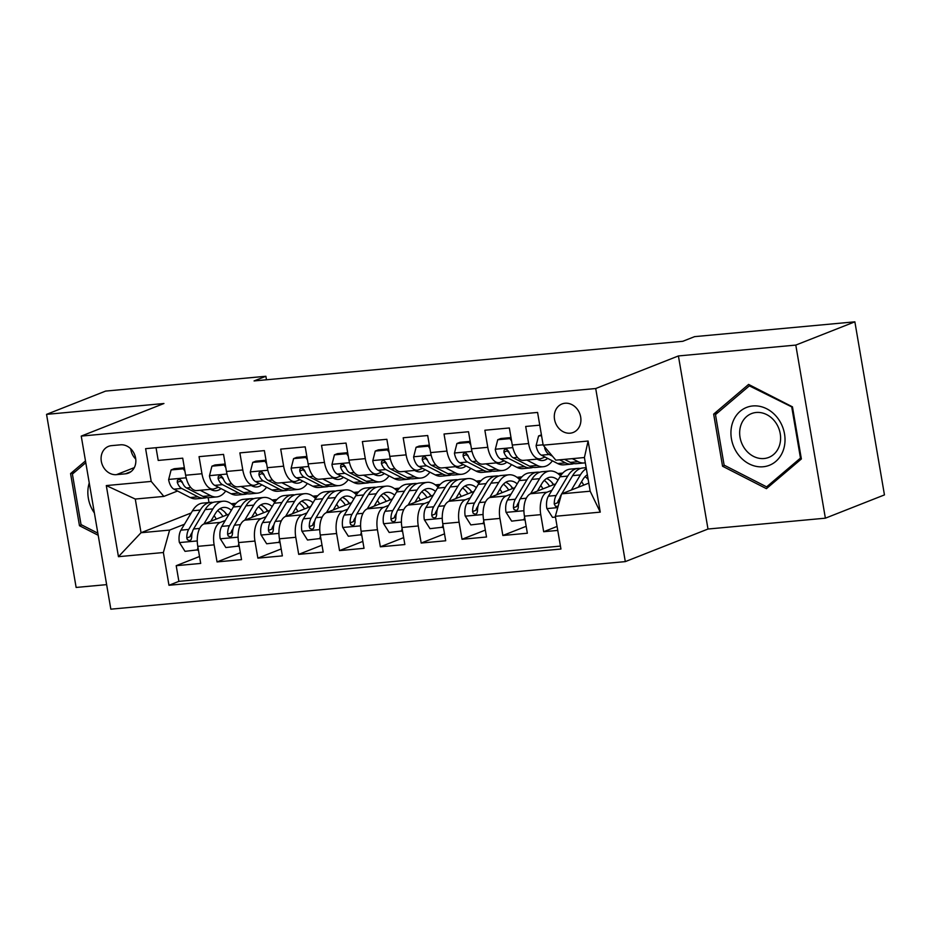 <?xml version="1.0" encoding="UTF-8"?>
<svg xmlns="http://www.w3.org/2000/svg" width="931" height="931" viewBox="0 0 931 931"><rect width="100%" height="100%" fill="white"/><g stroke="black" fill="none" stroke-linecap="round" stroke-linejoin="round"><path stroke-width="1.4" d="M565.047 403.239A15.315 12.976 -111.5 0 0 561.998 403.961A15.315 12.976 -111.5 0 0 554.946 421.219A15.315 12.976 -111.5 0 0 570.168 433.183A15.315 12.976 -111.5 0 0 573.217 432.461A15.315 12.976 -111.5 0 0 580.269 415.203A15.315 12.976 -111.5 0 0 565.047 403.239M825.378 518.183L795.796 345.087L678.408 355.945L707.991 529.029L825.378 518.183L884.45 494.908L854.867 321.823L694.607 336.638L682.784 341.293L254.07 380.93L265.882 376.275L105.622 391.09L46.55 414.365L76.133 587.449L106.634 584.633M707.991 529.029L625.306 561.614L110.836 609.177L81.241 436.092L595.712 388.53L625.306 561.614M539.759 425.164L525.689 426.456L528.61 443.54L512.271 445.041A19.144 9.857 84.7 0 0 523.49 460.38L539.817 458.867A19.144 9.857 -95.3 0 1 528.61 443.54M512.271 445.041L509.362 427.969L484.865 430.238L487.774 447.311L471.447 448.823A19.144 9.857 84.7 0 0 482.654 464.15L498.993 462.649A19.144 9.857 -95.3 0 1 487.774 447.311M471.447 448.823L468.526 431.74L444.029 434.009L446.95 451.081L430.611 452.594A19.144 9.857 84.7 0 0 441.829 467.932L458.157 466.419A19.144 9.857 -95.3 0 1 446.95 451.081M430.611 452.594L427.701 435.522L403.193 437.779L406.114 454.863L389.786 456.365A19.144 9.857 84.7 0 0 400.993 471.703L417.332 470.19A19.144 9.857 -95.3 0 1 406.114 454.863M389.786 456.365L386.865 439.292L362.368 441.562L365.289 458.634L348.95 460.147A19.144 9.857 84.7 0 0 360.169 475.473L376.496 473.972A19.144 9.857 -95.3 0 1 365.289 458.634M348.95 460.147L346.029 443.075L321.532 445.332L324.454 462.404L308.126 463.917A19.144 9.857 84.7 0 0 319.333 479.256L335.672 477.743A19.144 9.857 -95.3 0 1 324.454 462.404M308.126 463.917L305.205 446.845L280.708 449.114L283.629 466.187L267.29 467.699A19.144 9.857 84.7 0 0 278.509 483.026L294.836 481.525A19.144 9.857 -95.3 0 1 283.629 466.187M267.29 467.699L264.369 450.616L239.872 452.885L242.793 469.957L226.466 471.47A19.144 9.857 84.7 0 0 237.673 486.808L254 485.295A19.144 9.857 -95.3 0 1 242.793 469.957M226.466 471.47L223.545 454.398L199.048 456.656L201.957 473.739A19.144 9.857 84.7 0 0 213.176 489.066A19.144 9.857 84.7 0 0 214.607 488.728L218.378 487.239M229.142 514.028L204.04 523.92A19.144 9.857 84.7 0 0 197.779 546.357L200.7 563.43L176.203 565.687L199.525 556.505M225.29 520.464L220.368 522.407A19.144 9.857 84.7 0 0 214.118 544.844L217.039 561.917L240.349 552.735M217.039 561.917L241.536 559.647L238.615 542.575A19.144 9.857 84.7 0 1 244.865 520.138L269.967 510.246M310.803 506.476L285.701 516.368A19.144 9.857 84.7 0 0 279.451 538.805L282.361 555.877L257.864 558.146L281.185 548.953M351.627 502.705L326.525 512.585A19.144 9.857 84.7 0 0 320.276 535.022L323.197 552.106L298.7 554.364L322.01 545.182M392.463 498.923L367.361 508.815A19.144 9.857 84.7 0 0 361.112 531.252L364.021 548.324L339.524 550.593L362.846 541.4M433.287 495.152L408.185 505.044A19.144 9.857 84.7 0 0 401.936 527.481L404.857 544.554L380.36 546.811L403.67 537.629M474.123 491.37L449.021 501.262A19.144 9.857 84.7 0 0 442.772 523.699L445.693 540.771L421.184 543.041L444.506 533.859M514.959 487.6L489.857 497.491A19.144 9.857 84.7 0 0 483.596 519.929L486.517 537.001L462.02 539.27L485.33 530.076M555.784 483.829L530.682 493.721A19.144 9.857 84.7 0 0 524.432 516.146L527.353 533.23L502.856 535.488L526.166 526.306M539.817 458.867A19.144 9.857 -95.3 0 0 541.26 458.529L545.019 457.04M498.993 462.649A19.144 9.857 -95.3 0 0 500.424 462.3L504.195 460.81M458.157 466.419A19.144 9.857 -95.3 0 0 459.6 466.07L463.359 464.592M417.332 470.19A19.144 9.857 -95.3 0 0 418.764 469.852L422.534 468.363M376.496 473.972A19.144 9.857 -95.3 0 0 377.939 473.623L381.698 472.145M335.672 477.743A19.144 9.857 -95.3 0 0 337.103 477.394L340.862 475.916M294.836 481.525A19.144 9.857 -95.3 0 0 296.267 481.176L300.038 479.686M254 485.295A19.144 9.857 -95.3 0 0 255.443 484.946L259.202 483.468M116.456 474.659L125.441 473.821A14.838 12.569 -111.5 0 0 128.397 473.123A14.838 12.569 -111.5 0 0 135.228 456.411A14.838 12.569 -111.5 0 0 120.483 444.82L111.499 445.646A14.838 12.569 -111.5 0 0 108.543 446.356A14.838 12.569 -111.5 0 0 101.712 463.068A14.838 12.569 -111.5 0 0 116.456 474.659L134.32 467.618M588.788 483.131L561.591 493.849L590.173 491.207L584.412 457.528L555.83 460.17L543.18 445.181L537.583 412.433L145.608 448.672L151.206 481.42L163.856 496.409L177.542 491.021M543.18 445.181L588.101 441.026L600.251 512.131L555.341 516.286L560.939 549.034L168.965 585.273L163.367 552.525L118.446 556.68L106.297 485.575L151.206 481.42M551.943 490.265L547.021 492.208L530.682 493.721M561.928 474.019L559.543 474.961M511.107 494.035L506.185 495.979L489.857 497.491M557.809 473.542L562.755 473.076M521.104 477.789L518.707 478.732M470.271 497.817L465.349 499.761L449.021 501.262M516.984 477.312L521.93 476.858M480.268 481.571L477.882 482.514M429.447 501.588L424.524 503.531L408.185 505.044M476.148 481.094L481.094 480.629M439.444 485.342L437.046 486.285M388.611 505.37L383.688 507.302L367.361 508.815M435.324 484.865L440.27 484.411M398.608 489.112L396.21 490.055M347.787 509.141L342.864 511.084L326.525 512.585M394.488 488.635L399.434 488.181M357.772 492.895L355.386 493.837M306.951 512.911L302.028 514.855L285.701 516.368M353.664 492.418L358.598 491.952M316.947 496.665L314.55 497.608M266.126 516.693L261.204 518.625L244.865 520.138M312.828 496.188L317.774 495.734M276.111 500.447L273.726 501.39M271.992 499.959L276.938 499.505M176.203 565.687L178.88 581.363L560.427 546.09M547.021 492.208A19.144 9.857 -95.3 0 0 540.76 514.645L543.681 531.717L557.75 530.414M502.856 535.488L499.935 518.416A19.144 9.857 -95.3 0 1 506.185 495.979M462.02 539.27L459.099 522.186A19.144 9.857 -95.3 0 1 465.349 499.761M421.184 543.041L418.275 525.968A19.144 9.857 -95.3 0 1 424.524 503.531M380.36 546.811L377.439 529.739A19.144 9.857 -95.3 0 1 383.688 507.302M339.524 550.593L336.603 533.521A19.144 9.857 -95.3 0 1 342.864 511.084M298.7 554.364L295.779 537.292A19.144 9.857 -95.3 0 1 302.028 514.855M257.864 558.146L254.943 541.062A19.144 9.857 -95.3 0 1 261.204 518.625M156.036 447.706L158.212 460.438L182.709 458.168L185.63 475.241A19.144 9.857 84.7 0 0 196.837 490.579L213.176 489.066M163.856 496.409L135.274 499.051L141.035 532.73L169.617 530.088L163.367 552.525M191.192 512.969L141.035 532.73L118.446 556.68M235.287 504.218L232.89 505.161M184.466 524.246L169.617 530.088M231.167 503.741L236.113 503.287M795.796 345.087L854.867 321.823M678.408 355.945L595.712 388.53M81.241 436.092L163.937 403.507L46.55 414.365M266.475 379.778L265.882 376.275M208.172 497.689L208.998 502.531M178.88 581.363L168.965 585.273M233.262 505.51L234.717 504.939M543.681 531.717L557.075 526.434M274.098 501.739L275.541 501.169M314.922 497.957L316.377 497.387M355.758 494.186L357.201 493.616M396.594 490.416L398.037 489.846M437.419 486.634L438.873 486.063M478.255 482.863L479.698 482.293M519.079 479.081L520.534 478.511M559.915 475.31L561.358 474.74M555.341 516.286L561.591 493.849M135.274 499.051L106.297 485.575M588.101 441.026L584.412 457.528M600.251 512.131L590.173 491.207M130.724 448.765A14.838 12.569 -111.5 0 0 135.751 459.076M85.489 460.903L70.57 473.576L79.472 525.712L98.197 535.278M792.456 406.835L748.594 384.422L713.658 414.12L722.561 466.245L766.422 488.67L801.37 458.96L792.456 406.835M81.579 524.875L79.472 525.712M75.108 471.796L70.57 473.576M724.667 465.419L722.561 466.245M718.197 412.328L713.658 414.12M184.966 471.354L183.349 468.805L171.106 469.934L168.616 479.674A12.685 6.529 84.7 0 0 173.922 489.159L190.238 497.538A36.6 18.864 84.7 0 0 196.266 498.818L204.017 498.097A36.6 18.864 84.7 0 0 206.438 497.561M200.177 490.265L210.65 495.653A36.6 18.864 84.7 0 0 216.679 496.921A36.6 18.864 84.7 0 0 225.733 491.021M210.418 489.322L211.104 489.671A30.386 15.652 84.7 0 0 216.108 490.73A30.386 15.652 84.7 0 0 221.031 488.612M184.35 467.781L174.178 468.724L171.106 469.934M216.679 496.921L208.916 497.643A36.6 18.864 -95.3 0 1 202.9 496.374L186.572 487.984A12.685 6.529 -95.3 0 1 182.162 481.897L180.37 479.721L178.705 479.465L177.425 480.373L177.262 482.351A12.685 6.529 84.7 0 0 181.673 488.438L198 496.828A36.6 18.864 84.7 0 0 204.017 498.097M212.14 490.137A30.386 15.652 84.7 0 0 213.665 488.996M182.441 482.619L182.127 482.456A6.459 3.328 -95.3 0 1 180.672 481.001L177.262 482.351M183.349 468.805L184.454 468.374M210.755 521.267L215.224 513.784A30.386 15.652 -95.3 0 1 223.708 507.418A30.386 15.652 -95.3 0 1 231.365 510.293M203.912 523.967L212.92 508.896A36.6 18.864 -95.3 0 1 223.126 501.215A36.6 18.864 -95.3 0 1 233.879 506.127M198.373 549.767L185.013 551.338L179.334 542.354A12.685 6.529 -95.3 0 1 180.928 530.158L192.508 510.782A36.6 18.864 -95.3 0 1 202.714 503.112L210.476 502.391A36.6 18.864 84.7 0 0 200.258 510.06L188.69 529.436A12.685 6.529 84.7 0 0 186.782 538.013L187.41 539.794L189.691 540.667L191.064 539.724L191.681 537.559A12.685 6.529 -95.3 0 1 193.59 528.983L205.157 509.606A36.6 18.864 -95.3 0 1 215.375 501.937L223.126 501.215M214.107 515.646A30.386 15.652 -95.3 0 1 216.283 519.091M197.267 550.198L197.966 547.44M226.57 515.041A36.6 18.864 84.7 0 0 225.174 512.527M212.955 502.472A36.6 18.864 84.7 0 0 210.476 502.391M227.036 514.855A30.386 15.652 84.7 0 0 219.914 508.722M217.621 510.607A30.386 15.652 -95.3 0 1 222.916 516.472M186.782 538.013L190.18 536.675A6.459 3.328 -95.3 0 1 190.995 534.324L192.31 532.113M89.248 482.933A31.095 26.359 -111.5 0 0 94.38 512.969M97.848 533.184L81.032 524.595L72.397 474.088L85.792 462.707M732.394 423.279A31.095 26.359 -111.5 0 0 749.211 463.917A31.095 26.359 -111.5 0 0 783.565 449.44A31.095 26.359 -111.5 0 0 766.748 408.802A31.095 26.359 -111.5 0 0 732.394 423.279M740.762 425.607A23.543 19.958 -111.5 0 0 746.441 450.825A23.543 19.958 -111.5 0 0 768.762 457.412A23.543 19.958 -111.5 0 0 779.503 445.414A23.543 19.958 -111.5 0 0 773.836 420.195A23.543 19.958 -111.5 0 0 751.503 413.597A23.543 19.958 -111.5 0 0 740.762 425.607M791.839 407.58L800.474 458.087L766.62 486.866L724.12 465.139L715.485 414.632L749.35 385.853L792.537 407.301M801.172 457.808L800.474 458.087M770.216 485.447L766.62 486.866M750.514 385.399L749.35 385.853M225.791 467.583L224.185 465.035L211.931 466.163L209.452 475.892A12.685 6.529 84.7 0 0 214.747 485.377L231.074 493.767A36.6 18.864 84.7 0 0 237.091 495.036L244.853 494.326A36.6 18.864 84.7 0 0 247.274 493.779M241.013 486.494L251.486 491.882A36.6 18.864 84.7 0 0 257.503 493.151A36.6 18.864 84.7 0 0 266.557 487.25M251.254 485.551L251.94 485.901A30.386 15.652 84.7 0 0 256.933 486.96A30.386 15.652 84.7 0 0 261.867 484.83M225.186 464.01L215.003 464.953L211.931 466.163M257.503 493.151L249.752 493.872A36.6 18.864 -95.3 0 1 243.724 492.592L227.408 484.213A12.685 6.529 -95.3 0 1 222.998 478.115L221.194 475.95L219.541 475.683L218.261 476.591L218.098 478.569A12.685 6.529 84.7 0 0 222.509 484.655L238.825 493.046A36.6 18.864 84.7 0 0 244.853 494.326M252.964 486.366A30.386 15.652 84.7 0 0 254.489 485.226M223.265 478.848L222.963 478.685A6.459 3.328 -95.3 0 1 221.497 477.231L218.098 478.569M224.185 465.035L225.29 464.592M266.627 463.801L265.009 461.252L252.767 462.381L250.276 472.122A12.685 6.529 84.7 0 0 255.583 481.606L271.899 489.985A36.6 18.864 84.7 0 0 277.927 491.265L285.677 490.544A36.6 18.864 84.7 0 0 288.098 490.009M281.849 482.724L292.322 488.1A36.6 18.864 84.7 0 0 298.339 489.38A36.6 18.864 84.7 0 0 307.393 483.468M292.078 481.769L292.765 482.13A30.386 15.652 84.7 0 0 297.769 483.177A30.386 15.652 84.7 0 0 302.703 481.059M266.022 460.24L255.839 461.171L252.767 462.381M298.339 489.38L290.577 490.09A36.6 18.864 -95.3 0 1 284.56 488.822L268.244 480.431A12.685 6.529 -95.3 0 1 263.834 474.345L262.03 472.18L260.366 471.912L259.086 472.82L258.934 474.798A12.685 6.529 84.7 0 0 263.345 480.885L279.661 489.275A36.6 18.864 84.7 0 0 285.677 490.544M293.8 482.595A30.386 15.652 84.7 0 0 295.325 481.455M264.101 475.066L263.787 474.903A6.459 3.328 -95.3 0 1 262.333 473.46L258.934 474.798M265.009 461.252L266.115 460.822M307.451 460.03L305.845 457.482L293.591 458.611L291.112 468.34A12.685 6.529 84.7 0 0 296.407 477.824L312.735 486.215A36.6 18.864 84.7 0 0 318.751 487.483L326.513 486.773A36.6 18.864 84.7 0 0 328.934 486.238M322.673 478.941L333.147 484.329A36.6 18.864 84.7 0 0 339.175 485.598A36.6 18.864 84.7 0 0 348.217 479.698M332.914 477.999L333.601 478.348A30.386 15.652 84.7 0 0 338.593 479.407A30.386 15.652 84.7 0 0 343.527 477.289M306.846 456.458L296.663 457.4L293.591 458.611M339.175 485.598L331.413 486.319A36.6 18.864 -95.3 0 1 325.385 485.039L309.069 476.66A12.685 6.529 -95.3 0 1 304.658 470.562L302.854 468.398L301.202 468.13L299.922 469.038L299.759 471.016A12.685 6.529 84.7 0 0 304.169 477.114L320.485 485.493A36.6 18.864 84.7 0 0 326.513 486.773M334.625 478.813A30.386 15.652 84.7 0 0 336.161 477.673M304.937 471.295L304.623 471.133A6.459 3.328 -95.3 0 1 303.157 469.678L299.759 471.016M305.845 457.482L306.951 457.04M348.287 456.248L346.669 453.7L334.427 454.84L331.936 464.569A12.685 6.529 84.7 0 0 337.243 474.054L353.559 482.444A36.6 18.864 84.7 0 0 359.587 483.713L367.338 482.991A36.6 18.864 84.7 0 0 369.758 482.456M363.509 475.171L373.983 480.547A36.6 18.864 84.7 0 0 379.999 481.827A36.6 18.864 84.7 0 0 389.053 475.916M373.75 474.228L374.425 474.577A30.386 15.652 84.7 0 0 379.429 475.636A30.386 15.652 84.7 0 0 384.363 473.507M347.682 452.687L337.499 453.63L334.427 454.84M379.999 481.827L372.237 482.549A36.6 18.864 -95.3 0 1 366.22 481.269L349.905 472.878A12.685 6.529 -95.3 0 1 345.494 466.792L343.69 464.627L342.026 464.36L340.746 465.267L340.595 467.246A12.685 6.529 84.7 0 0 345.005 473.332L361.321 481.723A36.6 18.864 84.7 0 0 367.338 482.991M375.461 475.043A30.386 15.652 84.7 0 0 376.985 473.902M345.762 467.513L345.448 467.362A6.459 3.328 -95.3 0 1 343.993 465.907L340.595 467.246M346.669 453.7L347.775 453.269M251.579 517.496L256.06 510.002A30.386 15.652 -95.3 0 1 264.532 503.636A30.386 15.652 -95.3 0 1 272.201 506.522M244.748 520.196L253.744 505.114A36.6 18.864 -95.3 0 1 263.962 497.445A36.6 18.864 -95.3 0 1 274.715 502.356M239.197 545.997L225.849 547.556L220.17 538.584A12.685 6.529 -95.3 0 1 221.764 526.376L233.332 506.999A36.6 18.864 -95.3 0 1 243.55 499.33L251.3 498.62A36.6 18.864 84.7 0 0 241.094 506.289L229.515 525.666A12.685 6.529 84.7 0 0 227.618 534.243L228.235 536.023L230.527 536.884L231.889 535.942L232.517 533.789A12.685 6.529 -95.3 0 1 234.414 525.212L245.993 505.836A36.6 18.864 -95.3 0 1 256.2 498.166L263.962 497.445M254.943 511.875A30.386 15.652 -95.3 0 1 257.107 515.32M238.092 546.427L238.802 543.657M267.406 511.259A36.6 18.864 84.7 0 0 265.998 508.757M253.779 498.702A36.6 18.864 84.7 0 0 251.3 498.62M267.872 511.084A30.386 15.652 84.7 0 0 260.738 504.951M258.446 506.825A30.386 15.652 -95.3 0 1 263.752 512.702M227.618 534.243L231.016 532.904A6.459 3.328 -95.3 0 1 231.831 530.554L233.146 528.342M292.415 513.714L296.884 506.231A30.386 15.652 -95.3 0 1 305.368 499.866A30.386 15.652 -95.3 0 1 313.025 502.74M285.573 516.414L294.58 501.344A36.6 18.864 -95.3 0 1 304.798 493.674A36.6 18.864 -95.3 0 1 315.539 498.574M280.033 542.214L266.673 543.785L260.994 534.801A12.685 6.529 -95.3 0 1 262.589 522.605L274.168 503.229A36.6 18.864 -95.3 0 1 284.374 495.56L292.136 494.838A36.6 18.864 84.7 0 0 281.918 502.507L270.351 521.884A12.685 6.529 84.7 0 0 268.442 530.461L269.071 532.253L271.352 533.114L272.725 532.171L273.342 530.007A12.685 6.529 -95.3 0 1 275.25 521.43L286.818 502.053A36.6 18.864 -95.3 0 1 297.036 494.384L304.798 493.674M295.767 508.105A30.386 15.652 -95.3 0 1 297.943 511.538M278.928 542.657L279.626 539.887M308.231 507.488A36.6 18.864 84.7 0 0 306.834 504.974M294.615 494.92A36.6 18.864 84.7 0 0 292.136 494.838M308.696 507.302A30.386 15.652 84.7 0 0 301.574 501.169M299.282 503.054A30.386 15.652 -95.3 0 1 304.588 508.92M268.442 530.461L271.84 529.122A6.459 3.328 -95.3 0 1 272.655 526.783L273.982 524.572M333.24 509.944L337.72 502.461A30.386 15.652 -95.3 0 1 346.192 496.083A30.386 15.652 -95.3 0 1 353.861 498.969M326.409 512.644L335.416 497.561A36.6 18.864 -95.3 0 1 345.622 489.892A36.6 18.864 -95.3 0 1 356.375 494.803M320.858 538.444L307.509 540.015L301.83 531.031A12.685 6.529 -95.3 0 1 303.425 518.835L314.992 499.458A36.6 18.864 -95.3 0 1 325.21 491.777L332.972 491.068A36.6 18.864 84.7 0 0 322.754 498.737L311.175 518.113A12.685 6.529 84.7 0 0 309.278 526.69L309.895 528.471L312.188 529.343L313.549 528.401L314.178 526.236A12.685 6.529 -95.3 0 1 316.075 517.659L327.654 498.283A36.6 18.864 -95.3 0 1 337.872 490.614L345.622 489.892M336.603 504.323A30.386 15.652 -95.3 0 1 338.768 507.767M319.752 538.874L320.462 536.116M349.067 503.706A36.6 18.864 84.7 0 0 347.67 501.204M335.439 491.149A36.6 18.864 84.7 0 0 332.972 491.068M349.532 503.531A30.386 15.652 84.7 0 0 342.41 497.398M340.106 499.284A30.386 15.652 -95.3 0 1 345.413 505.149M309.278 526.69L312.676 525.352A6.459 3.328 -95.3 0 1 313.491 523.001L314.806 520.79M374.076 506.173L378.545 498.679A30.386 15.652 -95.3 0 1 387.028 492.313A30.386 15.652 -95.3 0 1 394.697 495.187M367.233 508.861L376.24 493.791A36.6 18.864 -95.3 0 1 386.458 486.122A36.6 18.864 -95.3 0 1 397.2 491.033M361.694 534.662L348.334 536.233L342.655 527.26A12.685 6.529 -95.3 0 1 344.249 515.052L355.828 495.676A36.6 18.864 -95.3 0 1 366.034 488.007L373.796 487.285A36.6 18.864 84.7 0 0 363.579 494.966L352.011 514.343A12.685 6.529 84.7 0 0 350.103 522.919L350.731 524.7L353.012 525.561L354.385 524.619L355.002 522.466A12.685 6.529 -95.3 0 1 356.91 513.889L368.478 494.512A36.6 18.864 -95.3 0 1 378.696 486.832L386.458 486.122M377.439 500.552A30.386 15.652 -95.3 0 1 379.604 503.997M360.588 535.104L361.298 532.334M389.891 499.935A36.6 18.864 84.7 0 0 388.495 497.433M376.275 487.379A36.6 18.864 84.7 0 0 373.796 487.285M390.357 499.749A30.386 15.652 84.7 0 0 383.235 493.628M380.942 495.501A30.386 15.652 -95.3 0 1 386.249 501.378M350.103 522.919L353.501 521.581A6.459 3.328 -95.3 0 1 354.315 519.23L355.642 517.019M389.123 452.478L387.505 449.929L375.251 451.058L372.772 460.798A12.685 6.529 84.7 0 0 378.079 470.283L394.395 478.662A36.6 18.864 84.7 0 0 400.411 479.942L408.174 479.221A36.6 18.864 84.7 0 0 410.594 478.685M404.333 471.4L414.807 476.777A36.6 18.864 84.7 0 0 420.835 478.057A36.6 18.864 84.7 0 0 429.889 472.145M414.574 470.446L415.261 470.795A30.386 15.652 84.7 0 0 420.253 471.854A30.386 15.652 84.7 0 0 425.188 469.736M388.506 448.905L378.323 449.848L375.251 451.058M420.835 478.057L413.073 478.767A36.6 18.864 -95.3 0 1 407.056 477.498L390.729 469.108A12.685 6.529 -95.3 0 1 386.318 463.021L384.515 460.845L382.862 460.589L381.582 461.497L381.419 463.475A12.685 6.529 84.7 0 0 385.83 469.561L402.157 477.952A36.6 18.864 84.7 0 0 408.174 479.221M416.297 471.261A30.386 15.652 84.7 0 0 417.821 470.12M386.598 463.743L386.284 463.58A6.459 3.328 -95.3 0 1 384.817 462.137L381.419 463.475M387.505 449.929L388.611 449.498M414.912 502.391L419.381 494.908A30.386 15.652 -95.3 0 1 427.853 488.542A30.386 15.652 -95.3 0 1 435.522 491.417M408.069 505.091L417.076 490.02A36.6 18.864 -95.3 0 1 427.282 482.339A36.6 18.864 -95.3 0 1 438.036 487.25M402.518 530.891L389.17 532.462L383.491 523.478A12.685 6.529 -95.3 0 1 385.085 511.282L396.653 491.905A36.6 18.864 -95.3 0 1 406.87 484.236L414.632 483.515A36.6 18.864 84.7 0 0 404.415 491.184L392.835 510.56A12.685 6.529 84.7 0 0 390.939 519.137L391.555 520.929L393.848 521.791L395.221 520.848L395.838 518.683A12.685 6.529 -95.3 0 1 397.735 510.107L409.314 490.73A36.6 18.864 -95.3 0 1 419.532 483.061L427.282 482.339M418.263 496.77A30.386 15.652 -95.3 0 1 420.428 500.215M401.424 531.322L402.122 528.564M430.727 496.165A36.6 18.864 84.7 0 0 429.331 493.651M417.111 483.596A36.6 18.864 84.7 0 0 414.632 483.515M431.193 495.979A30.386 15.652 84.7 0 0 424.07 489.846M421.766 491.731A30.386 15.652 -95.3 0 1 427.073 497.596M390.939 519.137L394.337 517.799A6.459 3.328 -95.3 0 1 395.151 515.448L396.466 513.237M429.947 448.707L428.341 446.158L416.087 447.287L413.608 457.016A12.685 6.529 84.7 0 0 418.903 466.501L435.219 474.891A36.6 18.864 84.7 0 0 441.247 476.16L449.01 475.45A36.6 18.864 84.7 0 0 451.43 474.903M445.169 467.618L455.643 473.006A36.6 18.864 84.7 0 0 461.66 474.275A36.6 18.864 84.7 0 0 470.714 468.374M455.41 466.675L456.085 467.025A30.386 15.652 84.7 0 0 461.089 468.084A30.386 15.652 84.7 0 0 466.024 465.954M429.342 445.134L419.159 446.077L416.087 447.287M461.66 474.275L453.909 474.996A36.6 18.864 -95.3 0 1 447.881 473.716L431.565 465.337A12.685 6.529 -95.3 0 1 427.154 459.239L425.351 457.074L423.698 456.807L422.418 457.715L422.255 459.693A12.685 6.529 84.7 0 0 426.666 465.791L442.981 474.17A36.6 18.864 84.7 0 0 449.01 475.45M457.121 467.49A30.386 15.652 84.7 0 0 458.646 466.35M427.422 459.972L427.108 459.809A6.459 3.328 -95.3 0 1 425.653 458.355L422.255 459.693M428.341 446.158L429.435 445.716M470.783 444.925L469.166 442.376L456.923 443.517L454.433 453.246A12.685 6.529 84.7 0 0 459.739 462.73L476.055 471.109A36.6 18.864 84.7 0 0 482.083 472.389L489.834 471.668A36.6 18.864 84.7 0 0 492.255 471.133M485.994 463.847L496.467 469.224A36.6 18.864 84.7 0 0 502.496 470.504A36.6 18.864 84.7 0 0 511.55 464.592M496.235 462.893L496.921 463.254A30.386 15.652 84.7 0 0 501.925 464.313A30.386 15.652 84.7 0 0 506.848 462.183M470.167 441.364L459.984 442.306L456.923 443.517M502.496 470.504L494.733 471.214A36.6 18.864 -95.3 0 1 488.717 469.946L472.389 461.555A12.685 6.529 -95.3 0 1 467.979 455.468L466.187 453.304L464.522 453.036L463.242 453.944L463.079 455.922A12.685 6.529 84.7 0 0 467.49 462.009L483.817 470.399A36.6 18.864 84.7 0 0 489.834 471.668M497.957 463.719A30.386 15.652 84.7 0 0 499.482 462.579M468.258 456.19L467.944 456.039A6.459 3.328 -95.3 0 1 466.478 454.584L463.079 455.922M469.166 442.376L470.271 441.946M511.608 441.154L510.002 438.606L497.748 439.735L495.269 449.464A12.685 6.529 84.7 0 0 500.564 458.948L516.891 467.339A36.6 18.864 84.7 0 0 522.908 468.619L530.67 467.897A36.6 18.864 84.7 0 0 533.091 467.362M526.83 460.065L537.303 465.453A36.6 18.864 84.7 0 0 543.32 466.722A36.6 18.864 84.7 0 0 552.374 460.822M537.071 459.123L537.757 459.472A30.386 15.652 84.7 0 0 542.75 460.531A30.386 15.652 84.7 0 0 547.684 458.413M511.003 437.582L500.82 438.524L497.748 439.735M543.32 466.722L535.569 467.443A36.6 18.864 -95.3 0 1 529.541 466.163L513.225 457.784A12.685 6.529 -95.3 0 1 508.815 451.698L507.011 449.522L505.358 449.254L504.078 450.162L503.915 452.14A12.685 6.529 84.7 0 0 508.326 458.238L524.642 466.617A36.6 18.864 84.7 0 0 530.67 467.897M538.781 459.937A30.386 15.652 84.7 0 0 540.306 458.797M509.082 452.419L508.78 452.257A6.459 3.328 -95.3 0 1 507.314 450.802L503.915 452.14M510.002 438.606L511.096 438.164M541.563 435.685L538.584 435.964L536.093 445.693A12.685 6.529 84.7 0 0 541.4 455.178L557.716 463.568A36.6 18.864 84.7 0 0 563.744 464.837L571.494 464.127A36.6 18.864 84.7 0 0 573.915 463.58M572.239 458.646L578.128 461.671A36.6 18.864 84.7 0 0 584.156 462.951A36.6 18.864 84.7 0 0 585.308 462.777M559.589 459.821L565.478 462.847A36.6 18.864 84.7 0 0 571.494 464.127M584.156 462.951L576.394 463.673A36.6 18.864 -95.3 0 1 570.377 462.393L564.489 459.367M544.67 446.938L544.74 448.37A12.685 6.529 84.7 0 0 549.15 454.456L552.444 456.155M541.411 434.847L538.584 435.964M455.736 498.62L460.217 491.126A30.386 15.652 -95.3 0 1 468.689 484.76A30.386 15.652 -95.3 0 1 476.358 487.646M448.893 501.32L457.901 486.238A36.6 18.864 -95.3 0 1 468.118 478.569A36.6 18.864 -95.3 0 1 478.86 483.48M443.354 527.121L430.006 528.68L424.315 519.707A12.685 6.529 -95.3 0 1 425.909 507.5L437.489 488.123A36.6 18.864 -95.3 0 1 447.706 480.454L455.457 479.744A36.6 18.864 84.7 0 0 445.251 487.413L433.671 506.79A12.685 6.529 84.7 0 0 431.763 515.367L432.391 517.147L434.684 518.008L436.045 517.077L436.662 514.913A12.685 6.529 -95.3 0 1 438.571 506.336L450.15 486.96A36.6 18.864 -95.3 0 1 460.356 479.29L468.118 478.569M459.099 492.999A30.386 15.652 -95.3 0 1 461.264 496.444M442.248 527.551L442.958 524.793M471.563 492.383A36.6 18.864 84.7 0 0 470.155 489.881M457.936 479.826A36.6 18.864 84.7 0 0 455.457 479.744M472.017 492.208A30.386 15.652 84.7 0 0 464.895 486.075M462.602 487.949A30.386 15.652 -95.3 0 1 467.909 493.826M431.763 515.367L435.173 514.028A6.459 3.328 -95.3 0 1 435.976 511.678L437.302 509.466M496.572 494.85L501.041 487.355A30.386 15.652 -95.3 0 1 509.525 480.99A30.386 15.652 -95.3 0 1 517.182 483.864M489.729 497.538L498.737 482.467A36.6 18.864 -95.3 0 1 508.943 474.798A36.6 18.864 -95.3 0 1 519.696 479.709M484.178 523.338L470.83 524.909L465.151 515.925A12.685 6.529 -95.3 0 1 466.745 503.729L478.313 484.353A36.6 18.864 -95.3 0 1 488.531 476.684L496.293 475.962A36.6 18.864 84.7 0 0 486.075 483.631L474.507 503.008A12.685 6.529 84.7 0 0 472.599 511.585L473.227 513.377L475.508 514.238L476.881 513.295L477.498 511.142A12.685 6.529 -95.3 0 1 479.407 502.554L490.974 483.177A36.6 18.864 -95.3 0 1 501.192 475.508L508.943 474.798M499.924 489.229A30.386 15.652 -95.3 0 1 502.1 492.662M483.084 523.781L483.783 521.011M512.387 488.612A36.6 18.864 84.7 0 0 510.991 486.11M498.772 476.055A36.6 18.864 84.7 0 0 496.293 475.962M512.853 488.426A30.386 15.652 84.7 0 0 505.731 482.293M503.427 484.178A30.386 15.652 -95.3 0 1 508.733 490.055M472.599 511.585L475.997 510.246A6.459 3.328 -95.3 0 1 476.812 507.907L478.127 505.696M537.396 491.068L541.877 483.585A30.386 15.652 -95.3 0 1 550.349 477.207A30.386 15.652 -95.3 0 1 558.018 480.093M530.565 493.767L539.561 478.685A36.6 18.864 -95.3 0 1 549.779 471.016A36.6 18.864 -95.3 0 1 560.532 475.927M525.014 519.568L511.666 521.139L505.975 512.155A12.685 6.529 -95.3 0 1 507.57 499.959L519.149 480.582A36.6 18.864 -95.3 0 1 529.367 472.901L537.117 472.192A36.6 18.864 84.7 0 0 526.911 479.861L515.332 499.237A12.685 6.529 84.7 0 0 513.435 507.814L514.052 509.594L516.344 510.467L517.706 509.525L518.334 507.36A12.685 6.529 -95.3 0 1 520.231 498.783L531.81 479.407A36.6 18.864 -95.3 0 1 542.017 471.738L549.779 471.016M540.76 485.447A30.386 15.652 -95.3 0 1 542.924 488.891M523.909 519.998L524.619 517.24M553.223 484.842A36.6 18.864 84.7 0 0 551.815 482.328M539.596 472.273A36.6 18.864 84.7 0 0 537.117 472.192M553.689 484.655A30.386 15.652 84.7 0 0 546.555 478.522M544.263 480.408A30.386 15.652 -95.3 0 1 549.569 486.273M513.435 507.814L516.833 506.476A6.459 3.328 -95.3 0 1 517.636 504.125L518.963 501.914M578.232 487.297L582.701 479.802A30.386 15.652 -95.3 0 1 587.356 474.763M571.39 489.985L580.397 474.915A36.6 18.864 -95.3 0 1 586.321 468.654M555.47 517.089L552.49 517.357L546.811 508.384A12.685 6.529 -95.3 0 1 548.406 496.176L559.985 476.8A36.6 18.864 -95.3 0 1 570.191 469.131L577.953 468.409A36.6 18.864 84.7 0 0 567.735 476.09L556.168 495.467A12.685 6.529 84.7 0 0 554.259 504.043L555.551 506.406L558.158 506.185M581.584 481.676A30.386 15.652 -95.3 0 1 583.76 485.121M561.812 493.767L572.635 475.636A36.6 18.864 -95.3 0 1 582.853 467.967L586.146 467.653M580.432 468.502A36.6 18.864 84.7 0 0 577.953 468.409M585.099 476.625A30.386 15.652 -95.3 0 1 588.171 479.477M559.17 502.531A12.685 6.529 -95.3 0 1 561.067 495.013L561.451 494.373M554.259 504.043L557.657 502.705A6.459 3.328 -95.3 0 1 558.472 500.354L559.799 498.143M220.368 522.407L204.04 523.92M214.118 544.844L197.779 546.357M540.76 514.645L524.432 516.146M499.935 518.416L483.596 519.929M459.099 522.186L442.772 523.699M418.275 525.968L401.936 527.481M377.439 529.739L361.112 531.252M336.603 533.521L320.276 535.022M295.779 537.292L279.451 538.805M254.943 541.062L238.615 542.575M201.957 473.739L185.63 475.241M131.038 471.621L125.441 473.821M186.165 477.812L168.674 479.43M198 496.828L190.238 497.538M210.65 495.653L202.9 496.374M181.673 488.438L173.922 489.159M190.832 487.588L186.572 487.984M179.474 542.575L197.267 540.934M205.157 509.606L212.92 508.896M192.508 510.782L200.258 510.06M193.59 528.983L199.665 528.424M180.928 530.158L188.69 529.436M227.001 474.03L209.51 475.648M238.825 493.046L231.074 493.767M251.486 491.882L243.724 492.592M222.509 484.655L214.747 485.377M231.668 483.817L227.408 484.213M267.825 470.26L250.346 471.877M279.661 489.275L271.899 489.985M292.322 488.1L284.56 488.822M263.345 480.885L255.583 481.606M272.492 480.035L268.244 480.431M308.661 466.489L291.17 468.107M320.485 485.493L312.735 486.215M333.147 484.329L325.385 485.039M304.169 477.114L296.407 477.824M313.328 476.265L309.069 476.66M349.486 462.707L332.006 464.325M361.321 481.723L353.559 482.444M373.983 480.547L366.22 481.269M345.005 473.332L337.243 474.054M354.152 472.494L349.905 472.878M220.31 538.805L238.092 537.164M245.993 505.836L253.744 505.114M233.332 506.999L241.094 506.289M234.414 525.212L240.501 524.642M221.764 526.376L229.515 525.666M261.134 535.034L278.928 533.382M286.818 502.053L294.58 501.344M274.168 503.229L281.918 502.507M275.25 521.43L281.325 520.871M262.589 522.605L270.351 521.884M301.97 531.252L319.764 529.611M327.654 498.283L335.416 497.561M314.992 499.458L322.754 498.737M316.075 517.659L322.161 517.101M303.425 518.835L311.175 518.113M342.794 527.481L360.588 525.84M368.478 494.512L376.24 493.791M355.828 495.676L363.579 494.966M356.91 513.889L362.997 513.318M344.249 515.052L352.011 514.343M390.322 458.936L372.831 460.554M402.157 477.952L394.395 478.662M414.807 476.777L407.056 477.498M385.83 469.561L378.079 470.283M394.988 468.712L390.729 469.108M383.63 523.711L401.424 522.058M409.314 490.73L417.076 490.02M396.653 491.905L404.415 491.184M397.735 510.107L403.821 509.548M385.085 511.282L392.835 510.56M431.146 455.154L413.667 456.772M442.981 474.17L435.219 474.891M455.643 473.006L447.881 473.716M426.666 465.791L418.903 466.501M435.824 464.941L431.565 465.337M471.982 451.384L454.491 453.001M483.817 470.399L476.055 471.109M496.467 469.224L488.717 469.946M467.49 462.009L459.739 462.73M476.649 461.159L472.389 461.555M512.818 447.613L495.327 449.231M524.642 466.617L516.891 467.339M537.303 465.453L529.541 466.163M508.326 458.238L500.564 458.948M517.485 457.389L513.225 457.784M543.122 444.809L536.163 445.449M565.478 462.847L557.716 463.568M578.128 461.671L570.377 462.393M549.15 454.456L541.4 455.178M545.589 448.032L544.74 448.37M424.455 519.929L442.248 518.288M450.15 486.96L457.901 486.238M437.489 488.123L445.251 487.413M438.571 506.336L444.657 505.777M425.909 507.5L433.671 506.79M465.291 516.158L483.084 514.506M490.974 483.177L498.737 482.467M478.313 484.353L486.075 483.631M479.407 502.554L485.482 501.995M466.745 503.729L474.507 503.008M506.127 512.376L523.909 510.735M531.81 479.407L539.561 478.685M519.149 480.582L526.911 479.861M520.231 498.783L526.318 498.225M507.57 499.959L515.332 499.237M546.951 508.605L557.762 507.604M572.635 475.636L580.397 474.915M559.985 476.8L567.735 476.09M548.406 496.176L556.168 495.467"/></g></svg>
